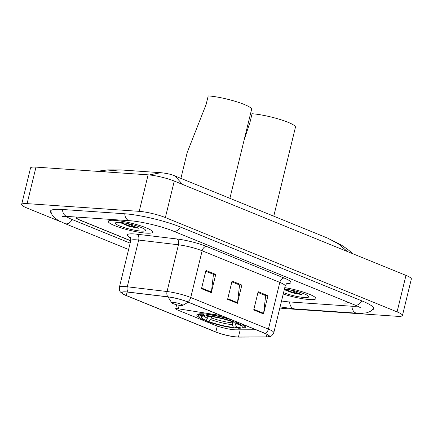 <?xml version="1.0" encoding="UTF-8"?>
<svg xmlns="http://www.w3.org/2000/svg" width="433" height="433" viewBox="0 0 433 433"><rect width="100%" height="100%" fill="white"/><g stroke="black" fill="none" stroke-linecap="round" stroke-linejoin="round"><path stroke-width="0.65" d="M221.203 315.603L178.326 308.799A4.758 0.763 -166.3 0 0 175.652 308.843A4.758 0.763 -166.3 0 0 176.994 309.741L214.741 325.107A14.273 2.284 -166.3 0 0 234.367 329.773A14.273 2.284 -166.3 0 0 235.925 329.827L253.224 329.773A14.273 2.284 -166.3 0 0 255.329 329.497M241.544 328.046A25.217 4.032 -166.3 0 0 245.798 326.877A25.217 4.032 -166.3 0 0 244.575 325.118L244.228 326.493A23.599 3.773 -166.3 0 0 241.598 323.906M229.122 318.829A25.217 4.032 -166.3 0 0 204.003 313.865A25.217 4.032 -166.3 0 0 196.804 314.932A25.217 4.032 -166.3 0 0 200.041 317.925M205.074 320.166A25.217 4.032 -166.3 0 0 206.936 320.858M235.373 327.635A25.217 4.032 -166.3 0 0 237.219 327.835M76.814 217.085A14.273 2.284 -166.3 0 0 76.316 217.507A14.273 2.284 -166.3 0 0 80.349 220.208L130.734 240.721M348.116 302.261A14.273 2.284 -166.3 0 1 348.11 302.44A14.273 2.284 -166.3 0 1 344.035 303.046L343.71 303.024A14.273 2.284 -166.3 0 0 347.786 302.418A14.273 2.284 -166.3 0 0 347.742 302.11M66.189 216.37A25.693 4.108 -166.3 0 0 72.479 219.666L130.144 243.14M281.531 300.978A25.693 4.108 -166.3 0 0 289.249 301.92L351.542 306.212A25.693 4.108 -166.3 0 0 357.301 306.066M279.821 307.977A19.03 3.042 -166.3 0 0 284.892 308.577L397.018 316.296A19.03 3.042 -166.3 0 0 402.452 315.489A19.03 3.042 -166.3 0 0 397.077 311.884L165.374 217.561A19.03 3.042 -166.3 0 0 139.209 211.342L27.084 203.624A19.03 3.042 -166.3 0 0 21.65 204.436A19.03 3.042 -166.3 0 0 27.025 208.04L61.351 222.01M402.452 315.489L411.35 278.987A19.03 3.042 -166.3 0 0 405.975 275.383L174.272 181.059A19.03 3.042 -166.3 0 0 148.108 174.84L35.982 167.122A19.03 3.042 -166.3 0 0 30.548 167.928L21.65 204.436M372.104 309.979A40.913 6.544 -166.3 0 0 373.668 308.729A40.913 6.544 -166.3 0 0 362.112 300.978L180.669 227.114A40.913 6.544 -166.3 0 0 124.406 213.745L62.119 209.458A40.913 6.544 -166.3 0 0 50.434 211.196A40.913 6.544 -166.3 0 0 51.246 213.031M347.434 251.551L338.216 243.763L327.721 238.155L175.062 176.009L182.445 184.382M149.417 174.954L160.746 172.691L120.125 169.893L100.407 171.56M309.297 299.549A22.835 3.653 -166.3 0 0 315.825 298.581A22.835 3.653 -166.3 0 0 284.784 287.631A22.835 3.653 -166.3 0 1 315.825 298.581A22.835 3.653 -166.3 0 1 309.297 299.549A22.835 3.653 -166.3 0 1 283.225 294.018A22.835 3.653 -166.3 0 0 309.297 299.549M146.132 233.127A22.835 3.653 -166.3 0 0 152.654 232.158A22.835 3.653 -166.3 0 0 139.383 225.425A22.835 3.653 -166.3 0 0 114.805 220.37A22.835 3.653 -166.3 0 0 108.277 221.339A22.835 3.653 -166.3 0 0 121.549 228.072A22.835 3.653 -166.3 0 0 146.132 233.127A22.835 3.653 -166.3 0 0 152.654 232.158A22.835 3.653 -166.3 0 0 139.383 225.425A22.835 3.653 -166.3 0 0 114.805 220.37A22.835 3.653 -166.3 0 0 108.277 221.339A22.835 3.653 -166.3 0 0 121.549 228.072A22.835 3.653 -166.3 0 0 146.132 233.127M236.781 336.939A15.225 2.436 13.7 0 1 215.845 331.965L126.301 295.512A15.225 2.436 13.7 0 1 121.998 292.632A15.225 2.436 13.7 0 1 128.33 292.172L168.101 296.919A15.225 2.436 13.7 0 1 187.056 301.704L264.725 333.323A15.225 2.436 13.7 0 1 269.023 336.208A15.225 2.436 13.7 0 1 266.338 336.912L238.442 337.004A15.225 2.436 13.7 0 1 236.781 336.939M237.04 337.047A15.604 2.495 -166.3 0 0 238.615 337.107A15.604 2.495 -166.3 0 0 238.745 337.107L266.641 337.02A15.604 2.495 -166.3 0 0 264.985 333.34L187.316 301.72A15.604 2.495 -166.3 0 0 167.89 296.822L128.114 292.075A15.604 2.495 -166.3 0 0 123.854 294.51A15.604 2.495 -166.3 0 0 126.035 295.495L215.585 331.949A15.604 2.495 -166.3 0 0 237.04 337.047M76.489 217.063A14.273 2.284 -166.3 0 0 75.986 217.48A14.273 2.284 -166.3 0 0 80.018 220.186L130.712 240.818M253.716 309.947L258.165 291.696L267.957 295.685L263.508 313.936L253.716 309.947M201.502 288.692L205.951 270.441L215.742 274.425L211.293 292.676L201.502 288.692M227.612 299.322L232.061 281.071L241.847 285.055L237.398 303.306L227.612 299.322M241.847 285.055L239.287 284.876M231.866 281.856L239.568 284.99L237.517 302.667A3.805 2.56 112.2 0 1 237.398 303.306M215.742 274.425L213.182 274.251M205.762 271.231L213.458 274.365L211.407 292.042A3.805 2.56 112.2 0 1 211.293 292.676M267.957 295.685L265.397 295.506M257.976 292.486L265.673 295.62L263.621 313.297A3.805 2.56 112.2 0 1 263.508 313.936M283.555 292.681A15.512 2.479 -166.3 0 0 304.275 297.503A15.512 2.479 -166.3 0 0 308.605 296.41A15.512 2.479 -166.3 0 0 299.457 292.199A15.512 2.479 -166.3 0 0 284.454 288.973M284.286 289.666L292.497 292.865L301.898 294.673L289.915 289.818M301.898 294.673L290.922 291.728L284.449 289.006M292.497 292.865L284.308 289.574M235.92 321.714L235.666 324.929L236.656 327.602A20.459 3.269 -166.3 0 0 240.818 326.081A20.459 3.269 -166.3 0 0 236.71 323.446L238.231 323.548L239.108 322.682M273.759 216.186L295.441 127.248A26.169 4.184 -166.3 0 0 280.238 119.535A26.169 4.184 -166.3 0 0 252.071 113.744L249.987 122.29L244.098 140.103M199.229 317.091A22.646 3.621 -166.3 0 1 203.992 315.413L203.559 314.234A23.599 3.773 -166.3 0 0 198.374 315.316A23.599 3.773 -166.3 0 0 198.531 315.982L199.229 317.091A22.646 3.621 -166.3 0 0 203.927 320.084L205.442 320.187L207.445 318.223L208.452 316.122M203.559 314.234L203.656 313.838M206.914 314.136L207.272 315.641A22.646 3.621 -166.3 0 1 234.967 322.222L235.85 321.351M232.099 320.041A23.599 3.773 -166.3 0 0 206.833 314.461M236.656 327.602L238.166 328.219A22.646 3.621 -166.3 0 0 242.653 327.678L243.779 327.012A23.599 3.773 -166.3 0 0 244.228 326.493M242.653 327.678A22.646 3.621 -166.3 0 0 238.231 323.548M203.992 315.413L205.502 316.03A20.459 3.269 -166.3 0 0 201.589 316.523A20.459 3.269 -166.3 0 0 205.442 320.187M234.967 322.222L233.447 322.114A20.459 3.269 -166.3 0 0 208.782 316.258L207.272 315.641M207.006 314.926L205.502 316.03M236.71 323.446L235.72 321.27M236.082 326.049L235.763 327.348L234.886 327.992A22.646 3.621 -166.3 0 1 207.191 321.41L206.752 320.452L207.25 318.417M207.191 321.41L208.706 321.519A20.459 3.269 -166.3 0 0 233.376 327.375L234.886 327.992M211.91 316.658L210.709 319.549L208.706 321.519M233.376 327.375L232.391 324.701L232.57 321.795M173.303 302.369A5.71 0.915 -166.3 0 0 171.712 302.77A5.71 0.915 -166.3 0 0 175.408 304.421A5.71 0.915 -166.3 0 0 181.135 305.557A5.71 0.915 -166.3 0 0 182.656 305.438A5.71 0.915 -166.3 0 0 179.852 303.76A5.71 0.915 -166.3 0 0 173.303 302.369M229.901 198.33L251.584 109.397A26.169 4.184 -166.3 0 0 236.38 101.679A26.169 4.184 -166.3 0 0 208.208 95.893L206.13 104.434L187.213 152.476L180.897 178.385M141.109 231.081A15.512 2.479 -166.3 0 0 145.434 229.983A15.512 2.479 -166.3 0 0 135.383 225.501A15.512 2.479 -166.3 0 0 119.827 222.416A15.512 2.479 -166.3 0 0 115.687 222.735A15.512 2.479 -166.3 0 0 123.308 227.293A15.512 2.479 -166.3 0 0 141.109 231.081M119.789 222.416L129.326 226.437L138.728 228.251L126.745 223.396M138.728 228.251L127.757 225.306L121.202 222.54M129.326 226.437L119.919 222.421M178.326 308.799L179.175 305.303M128.596 249.495L65.031 223.617A7.61 5.115 -67.8 0 0 72.154 219.531M62.493 209.485A7.61 5.505 93.9 0 0 67.483 216.44L129.776 220.727C140.617 221.333 162.288 226.47 173.222 231.065L354.665 304.929C361.008 307.625 361.035 308.258 360.873 308.047M124.785 213.772A7.61 5.505 93.9 0 0 129.776 220.727M180.345 226.979A7.61 5.115 112.2 0 1 173.222 231.065M361.788 300.843A7.61 5.115 112.2 0 1 354.665 304.929M373.592 307.95L372.077 310.001L370.042 311.554L366.832 312.783L361.999 313.33L356.906 313.194A7.61 5.505 -86.1 0 1 351.915 306.234M356.906 313.194L294.619 308.902A7.61 5.505 -86.1 0 1 289.628 301.947M35.982 167.122L27.084 203.624M148.108 174.84L139.209 211.342M174.272 181.059L165.374 217.561M405.975 275.383L397.077 311.884M215.845 331.965L217.29 326.054M130.436 237.831A23.788 3.805 13.7 0 1 134.046 233.928A23.788 3.805 13.7 0 1 137.137 234.226L176.908 238.967A23.788 3.805 13.7 0 1 206.525 246.442L284.194 278.062A23.788 3.805 13.7 0 1 286.754 283.669M128.114 292.075A4.758 2.831 -83.2 0 1 127.28 286.781L138.668 240.055A19.03 3.042 -166.3 0 0 136.195 239.817A19.03 3.042 -166.3 0 0 130.761 240.624C130.701 238.302 130.457 237.176 130.019 237.246M187.316 301.72A4.758 3.199 -67.8 0 0 190.742 297.503L268.417 329.123A4.758 3.199 112.2 0 1 264.985 333.34M167.89 296.822A4.758 2.831 -83.2 0 1 167.051 291.523A19.03 3.042 13.7 0 1 190.742 297.503L202.135 250.783A19.03 3.042 -166.3 0 0 178.445 244.802L138.668 240.055A4.758 2.831 96.8 0 0 137.137 234.226M238.615 337.107L266.663 337.02A4.758 3.946 -90.2 0 1 266.641 337.02M284.194 278.062A4.758 3.199 112.2 0 0 279.805 282.397L268.417 329.123A19.03 3.042 13.7 0 1 273.791 332.728L285.179 286.002A19.03 3.042 -166.3 0 0 279.805 282.397L202.135 250.783A4.758 3.199 112.2 0 1 206.525 246.442M123.854 294.51L121.072 292.638C120.764 291.983 119.189 291.966 119.367 287.35A19.03 3.042 13.7 0 1 127.28 286.781L167.051 291.523L178.445 244.802A4.758 2.831 96.8 0 0 176.908 238.967M126.301 295.512L127.145 292.048M238.442 337.004L240.196 329.816M266.338 336.912L266.966 334.341M227.763 298.7L237.517 302.667M253.868 309.324L263.621 313.297M201.654 288.069L211.407 292.042M235.579 323.115A17.601 2.815 -166.3 0 0 236.559 323.11M204.003 316.041A18.3 2.928 -166.3 0 0 207.445 318.223M235.666 324.929A18.3 2.928 -166.3 0 0 238.897 324.55M206.2 315.516A17.601 2.815 -166.3 0 0 208.327 316.642M210.709 319.549A18.3 2.928 -166.3 0 0 232.391 324.701M211.591 317.968A17.601 2.815 -166.3 0 0 232.299 322.894M175.652 308.843L176.642 304.762M294.619 308.902L280.081 306.921M50.856 210.541L51.256 213.058L52.35 215.374L54.634 217.94L58.672 220.651L65.031 223.617M62.108 216.478L67.483 216.44M175.056 176.004C171.787 174.461 167.014 173.357 160.73 172.691L160.73 172.691M120.12 169.893L107.882 169.871L96.862 171.316M327.721 238.155L341.356 245.067L347.234 249.04L353.268 253.927M266.663 337.02C268.985 336.36 270.668 338.384 273.791 332.728M119.367 287.35L130.761 240.624M285.179 286.002C286.3 283.967 287.036 283.085 287.393 283.344M198.709 313.936L198.374 315.316M171.712 302.77L168.042 296.914M182.656 305.438L188.198 302.169"/></g></svg>
